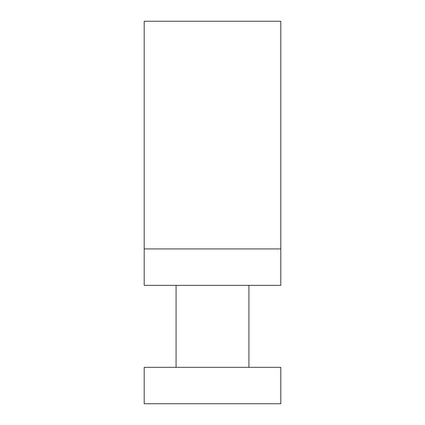 <?xml version="1.0" encoding="UTF-8"?>
<svg xmlns="http://www.w3.org/2000/svg" width="425" height="425" viewBox="0 0 425 425"><rect width="100%" height="100%" fill="white"/><g stroke="black" fill="none" stroke-linecap="round" stroke-linejoin="round"><path stroke-width="0.64" d="M144.197 248.928L280.803 248.928L280.803 285.356L144.197 285.356L144.197 21.25L280.803 21.25L280.803 248.928L144.197 248.928M176.072 285.356L176.072 367.322M248.928 285.356L248.928 367.322M280.803 367.322L144.197 367.322L144.197 403.75L280.803 403.75L280.803 367.322"/></g></svg>
